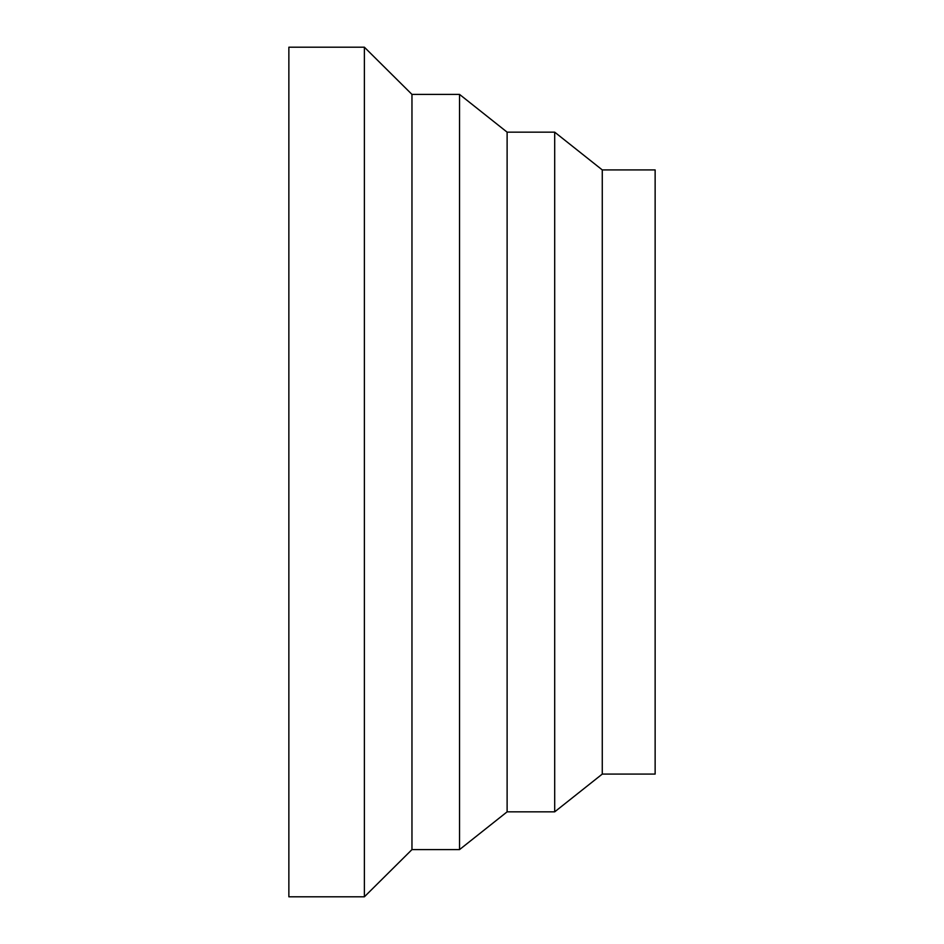 <?xml version="1.0" encoding="UTF-8"?>
<svg xmlns="http://www.w3.org/2000/svg" width="944" height="944" viewBox="0 0 944 944"><rect width="100%" height="100%" fill="white"/><g stroke="black" fill="none" stroke-linecap="round" stroke-linejoin="round"><path stroke-width="1.42" d="M288.864 472L288.864 896.8L364.384 896.8L364.384 47.2L288.864 47.2L288.864 472M602.272 774.08L602.272 169.92L655.136 169.92L655.136 774.08L602.272 774.08L554.694 811.84L507.117 811.84L459.539 849.6L411.962 849.6L364.384 896.8M602.272 169.92L554.694 132.16L554.694 811.84M554.694 132.16L507.117 132.16L507.117 811.84M507.117 132.16L459.539 94.4L459.539 849.6M459.539 94.4L411.962 94.4L411.962 849.6M411.962 94.4L364.384 47.2"/></g></svg>
